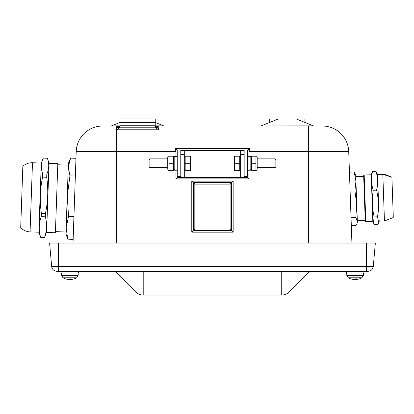 <?xml version="1.0" encoding="UTF-8"?>
<svg xmlns="http://www.w3.org/2000/svg" width="414" height="414" viewBox="0 0 414 414"><rect width="100%" height="100%" fill="white"/><g stroke="black" fill="none" stroke-linecap="round" stroke-linejoin="round"><path stroke-width="0.62" d="M349.447 172.167L354.265 171.996L355.936 181.399L355.766 176.623L363.683 176.343L363.658 175.552L365.251 221.128L365.795 221.635L364.17 175.008L363.658 175.552L364.17 175.008L371.208 174.76L372.833 221.392L373.412 222.825L374.178 216.926C372.067 208.097 371.756 199.212 373.247 190.259C371.223 184.023 371.006 177.72 372.584 171.36L371.208 174.76M377.185 173.652L377.542 174.537L379.167 221.169L378.691 222.639L377.516 216.807C379.012 207.859 378.701 198.968 376.585 190.145C378.168 183.78 377.951 177.477 375.928 171.241L377.542 174.537L382.821 174.356L384.451 220.983L393.119 217.583L393.3 217.169L391.918 177.544L393.3 217.169M373.412 222.825L374.447 224.688L377.791 224.574L378.691 222.639M375.928 171.241L372.584 171.36M376.585 190.145L373.247 190.259M377.516 216.807L374.178 216.926M392.958 207.435L392.074 182.046M351.31 225.495L356.128 225.33L357.034 223.394L357.334 221.402L357.215 222.835M355.859 217.562L357.334 221.402L356.728 204.185L355.859 217.562L351.036 217.733M350.104 191.066L354.927 190.901L356.728 204.185L357.303 220.61L365.22 220.336L357.303 220.61M354.265 171.996L355.704 174.863L355.936 181.399L354.927 190.901M355.936 181.399L356.728 204.185M68.367 164.389L68.336 165.139L57.779 164.772M49.023 163.318L46.606 232.471L55.404 232.782L57.82 163.628L49.023 163.318L47.372 158.251C49.338 163.613 49.157 168.896 46.818 174.108L42.725 173.963C40.758 168.601 40.945 163.318 43.279 158.112L47.372 158.251M43.279 158.112L41.281 163.049L38.864 232.202L40.515 237.269L44.608 237.413L45.949 234.107M46.71 177.233C48.443 189.369 48.019 201.432 45.447 213.417L41.353 213.277C39.62 201.137 40.044 189.079 42.616 177.094L46.71 177.233L46.818 174.108M45.328 216.817C47.243 223.669 47.005 230.443 44.619 237.144L40.525 237.005C38.611 230.148 38.844 223.374 41.234 216.672L45.328 216.817L45.447 213.417M44.608 237.413L44.619 237.144M40.515 237.269L40.525 237.005M41.234 216.672L41.353 213.277M42.616 177.094L42.725 173.963M22.739 169.367L22.842 166.283C25.596 163.846 28.809 162.666 32.483 162.743L30.067 231.897L38.864 232.202L30.067 231.897C26.398 231.716 23.272 230.313 20.7 227.695L22.739 169.367M73.143 239.364L67.736 239.178L66.152 227.721L68.533 216.403L67.259 196.065L69.945 175.867L68.274 166.92L70.566 158.107L75.974 158.298M55.445 231.638L66.002 232.006L66.152 227.721L65.94 233.765L67.736 239.178M73.94 216.589L68.533 216.403M75.358 176.059L69.945 175.867M66.152 227.721L68.398 163.38L69.971 159.493M68.274 166.92L68.336 165.139M71.048 278.896L69.718 278.896A14.076 1.899 95 0 1 69.283 279.46L68.646 279.46A14.076 13.921 -125.6 0 1 65.764 278.881L65.94 278.731M71.249 279.46L70.758 279.46L71.249 279.46A14.076 13.895 -122.9 0 0 74.111 278.881L74.111 278.881A14.076 13.895 -122.9 0 1 71.249 279.46L70.758 279.46A14.076 1.718 -95 0 0 71.063 278.881L71.006 278.731M68.455 279.46L68.947 279.46L68.455 279.44A14.076 13.895 122.9 0 1 65.609 278.886M65.945 278.731L65.593 278.881A14.086 14.086 0 0 1 63.021 277.773L76.683 277.773L78.132 275.408L61.572 275.408L63.021 277.773M71.063 278.881L69.728 278.881A14.076 1.899 95 0 1 69.283 279.46M69.987 278.896A14.076 1.899 -95 0 0 70.421 279.46L71.058 279.46M356.283 278.896L354.953 278.896A14.076 1.899 95 0 1 354.519 279.46L353.882 279.46A14.076 13.921 -125.6 0 1 351 278.881L350.829 278.881A14.076 13.895 122.9 0 0 353.691 279.46L354.182 279.46M359.331 278.886A14.076 13.895 -122.9 0 1 356.48 279.46L355.993 279.46A14.076 1.718 -95 0 0 356.294 278.881L356.242 278.731M356.294 278.881L354.958 278.881A14.076 1.899 95 0 1 354.519 279.46M351.088 278.896L350.829 278.881M348.257 277.773L361.919 277.773L363.368 275.408L346.808 275.408L348.257 277.773A14.086 14.086 0 0 0 350.824 278.881L350.912 278.896M355.217 278.896A14.076 1.899 -95 0 0 355.652 279.46L356.288 279.46M359.259 278.896L359.347 278.881A14.076 13.895 -122.9 0 1 356.48 279.46L355.993 279.46L355.942 278.896L355.988 279.466M356.48 279.46L355.993 279.46M346.285 271.268L346.285 273.028L363.89 273.028L363.89 271.268M61.049 271.268L61.049 273.028L78.655 273.028L78.655 271.268M73.014 243.096L76.212 151.498L175.495 151.498L175.495 148.574L249.445 148.574L249.445 151.498L348.723 151.498A26.408 26.408 0 0 0 322.33 126.006L158.769 126.006L155.245 126.456M120.034 126.456L116.51 126.006L102.61 126.006A26.408 26.408 0 0 0 76.212 151.498M120.034 126.006L116.51 126.006A1.759 1.759 0 0 1 117.824 126.596L116.51 129.779L119.677 127.771L155.602 127.771L158.769 129.779L157.455 126.596A1.759 1.759 0 0 1 158.769 126.006L163.732 125.877L155.245 125.877M117.566 126.994A3.519 3.379 -90 0 0 119.677 127.771M155.245 126.777A3.519 1.951 -138.2 0 0 157.455 126.596A3.519 3.519 0 0 1 155.245 127.745L154.831 127.771M157.713 126.994A3.519 3.379 -90 0 1 155.602 127.771M120.448 127.771L120.034 127.745A3.519 3.519 0 0 1 117.824 126.596A3.519 1.951 138.2 0 0 120.034 126.777M155.245 127.119L155.245 122.487L120.034 122.487L120.034 125.732L155.245 125.732M287.3 118.963L278.001 119.092L287.3 118.963M155.245 126.006L158.769 126.006L158.769 129.779L116.51 129.779L116.51 243.096M233.16 181.125L231.633 182.621L231.633 230.603L230.106 229.046L194.828 229.046L191.78 232.156L233.16 232.156L233.16 181.125L191.78 181.125L193.307 182.621L193.307 230.603L231.633 230.603L233.16 232.156M194.828 229.046L194.828 184.111L193.307 182.621L231.633 182.621L230.106 184.111L230.106 229.046M177.829 177.078L177.492 177.404L177.492 177.047M247.111 177.078L248.974 178.895L248.974 170.216M175.966 170.216L175.966 178.895L177.492 177.404L247.448 177.404L247.448 177.047M248.974 156.311L248.974 149.045L247.686 150.354M248.974 149.045L175.966 149.045L177.254 150.354M120.034 127.745L120.034 125.732M155.245 122.487L155.245 118.963L120.034 118.963L120.034 122.487M304.906 122.451L304.906 118.963M269.69 122.451L269.69 118.963M240.643 150.712L180.778 150.587L244.146 150.598L240.643 150.712L240.643 177.104L244.162 176.985L244.162 176.462L247.686 176.462L247.686 176.985L181.461 177.208L177.254 176.985L177.254 150.065M240.643 177.104L180.778 176.985L180.778 150.065M244.162 176.462L244.162 150.065M247.686 176.462L247.686 150.065M180.778 172.069L184.297 172.069L184.297 150.712M234.479 170.304L234.479 156.223L235.105 156.223L234.479 159.742L235.105 163.266L234.479 166.785L235.105 170.304L234.479 170.304M235.105 156.223L239.758 156.223L239.758 170.304L235.105 170.304M239.758 163.266L235.105 163.266M275.853 166.801L275.853 159.726L274.989 158.862L274.989 167.665L275.853 166.801M190.461 156.223L190.461 170.304L189.829 170.304L190.461 166.785L189.829 163.266L190.461 159.742L189.829 156.223L190.461 156.223M189.829 170.304L185.177 170.304L185.177 156.223L189.829 156.223M185.177 163.266L189.829 163.266M149.081 163.266L149.081 166.801L149.946 167.665L149.946 158.862L149.081 159.726L149.081 163.266M247.686 170.216L250.149 170.216L250.149 156.311L247.686 156.326M250.149 156.311L249.037 156.311M174.791 156.451L177.254 156.326L174.791 156.451L174.791 170.216L177.254 170.216M255.95 156.223L250.76 156.223L251.386 156.223L251.386 170.304L250.76 170.304L256.582 170.304L255.95 170.304L255.95 156.223M255.95 163.266L251.386 163.266M256.582 156.223L257.192 157.279L257.192 169.248L256.582 170.304M168.984 156.223L168.984 163.266L173.549 163.266L173.549 156.223L174.18 156.223L168.984 156.223M168.984 163.266L168.984 170.304L173.549 170.304L173.549 163.266M168.984 170.304L168.358 170.304L168.984 170.304M173.549 170.304L174.18 170.304L173.549 170.304M168.358 170.304L167.748 169.248L167.748 157.279L168.358 156.223M351.921 243.096L348.723 151.498M375.332 243.096L373.293 266.445L51.646 266.445L49.602 243.096L375.332 243.096M51.646 266.445A5.284 5.284 0 0 0 56.909 271.268L368.03 271.268A5.284 5.284 0 0 0 373.293 266.445M309.9 271.268L289.226 291.942L135.714 291.942L115.035 271.268M135.714 291.942A10.562 10.562 0 0 0 143.182 295.037L281.758 295.037A10.562 10.562 0 0 0 289.226 291.942M373.195 222.277L372.833 221.392L365.795 221.635L365.251 221.128M378.872 222.08L379.167 221.169L384.451 220.983L393.119 217.583M70.421 279.46L70.37 278.896M70.758 279.46L70.706 278.896L70.753 279.466M355.652 279.46L355.605 278.896M116.872 126.042L116.51 126.006L116.51 129.779M308.068 126.042L308.43 126.006L308.43 243.096M120.034 125.877L110.885 126.006M296.595 119.092L313.393 125.877L260.546 126.006M191.78 181.125L191.78 232.156M194.828 184.111L230.106 184.111M175.966 178.895L248.974 178.895M175.966 149.045L175.966 156.311M184.297 172.069L184.297 177.104M180.778 176.462L177.254 176.462M366.53 243.096L366.53 271.268M58.405 243.096L58.405 271.268M281.732 271.268L281.732 295.037M143.208 271.268L143.208 295.037M383.002 174.351L391.706 177.14L391.918 177.544L391.706 177.14L385.258 174.48M357.365 222.37L357.034 223.394M41.281 163.049L32.483 162.743C28.809 162.666 25.596 163.846 22.842 166.283M20.7 227.695C23.272 230.313 26.398 231.716 30.067 231.897M76.683 277.773A14.086 14.086 0 0 1 74.111 278.881L74.023 278.896M78.132 275.408L78.215 273.028M61.572 275.408L61.489 273.028M359.347 278.881A14.086 14.086 0 0 0 361.919 277.773M363.368 275.408L363.451 273.028M346.808 275.408L346.725 273.028M158.07 126.151L158.769 126.006M266.171 126.006L266.87 126.151M120.034 122.451L111.547 125.877M155.245 122.451L163.732 125.877M278.001 119.092L261.208 125.877M313.393 125.877L314.05 126.006M177.254 150.059L180.778 150.059M244.162 150.059L247.686 150.059M180.778 154.458L184.297 154.458M244.162 154.458L240.643 154.458M244.162 172.069L240.643 172.069M239.758 169.16L240.643 169.16M239.758 157.367L240.643 157.367M257.192 167.665L274.989 167.665M257.192 158.862L274.989 158.862M185.177 157.367L184.297 157.367M185.177 169.16L184.297 169.16M167.748 158.862L149.946 158.862M167.748 167.665L149.946 167.665M175.898 156.311L174.791 156.311M250.149 169.248L250.76 170.304M250.149 157.279L250.76 156.223M174.791 157.279L174.18 156.223M174.791 169.248L174.18 170.304M384.099 174.366L384.632 174.408"/></g></svg>
